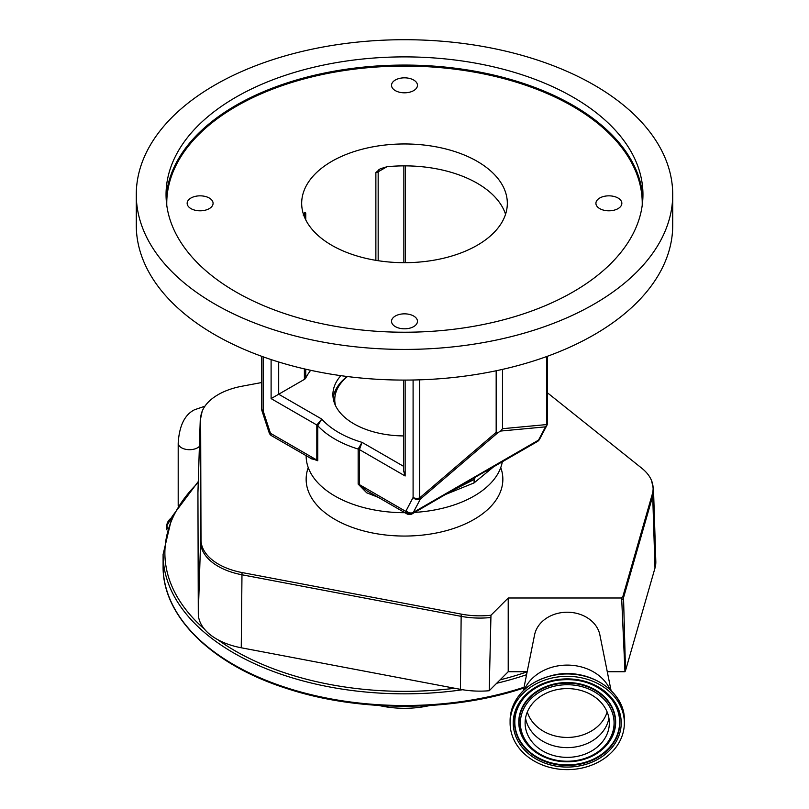 <?xml version="1.0" encoding="UTF-8"?>
<svg xmlns="http://www.w3.org/2000/svg" width="809" height="809" viewBox="0 0 809 809"><rect width="100%" height="100%" fill="white"/><g stroke="black" fill="none" stroke-linecap="round" stroke-linejoin="round"><path stroke-width="1.21" d="M577.08 756.405A42.108 34.383 180 0 0 609.339 722.983A42.108 34.383 180 0 0 557.371 689.551A42.108 34.383 180 0 0 525.112 722.983A42.108 34.383 180 0 0 577.08 756.405M553.852 677.629A57.136 46.649 180 0 0 510.095 722.983A57.136 46.649 180 0 0 580.599 768.338A57.136 46.649 180 0 0 624.356 722.983A57.136 46.649 180 0 0 553.852 677.629M610.057 689.561A45.597 37.234 180 0 0 556.552 666.141A45.597 37.234 180 0 0 524.394 689.561M611.058 690.522L599.863 634.863A33.078 27.01 180 0 0 559.484 612.979A33.078 27.01 180 0 0 534.577 634.863L523.393 690.522M508.214 597.993L508.214 671.733L489.202 690.734L490.962 615.245L508.214 597.993L621.221 597.993A7.028 5.744 0 0 1 621.737 599.944L624.973 671.733L607.276 671.733M527.165 671.733L508.214 671.733M547.43 392.8L641.81 468.239A59.735 34.484 180 0 1 651.619 480.758A59.735 34.484 180 0 1 653.116 488.424A59.735 34.484 180 0 1 652.317 494.077L623.132 595.616A8.525 4.925 180 0 1 621.221 597.993M621.737 599.944A8.939 4.975 -1.5 0 0 623.537 597.649L625.509 670.641L654.987 568.06A62.445 36.051 180 0 0 655.816 561.497L653.52 489.789A60.149 34.726 180 0 1 653.53 490.426A60.149 34.726 180 0 1 652.711 496.109L654.987 568.06M490.962 615.245A59.735 34.484 180 0 1 461.282 614.122L242.103 572.56A59.735 34.484 180 0 1 201.006 539.856L200.642 419.102A59.735 34.484 180 0 1 202.139 411.366A59.735 34.484 180 0 1 241.911 386.237L261.57 382.556M624.973 671.733L625.509 670.641M489.202 690.734A62.445 36.051 180 0 1 460.432 689.339L241.254 647.776A62.445 36.051 180 0 1 217.722 639.656A62.445 36.051 180 0 1 204.495 629.19A62.445 36.051 180 0 1 198.296 613.586L197.932 492.833A62.445 36.051 180 0 1 197.942 492.105L200.238 420.397A60.149 34.726 180 0 0 200.227 421.095L197.932 492.833M306.146 455.689L306.146 455.912A98.354 56.782 0 0 0 334.956 496.059A98.354 56.782 0 0 0 404.874 512.694M414.693 512.39A98.354 56.782 0 0 0 502.318 461.787M446.214 494.188L474.044 482.922L493.591 466.823M378.42 497.414L366.699 492.792L358.154 484.095L358.154 449.046L362.048 442.351L359.418 449.592L359.418 484.631L405.724 511.369A5.36 4.237 35.5 0 0 412.792 513.28L475.389 477.148L474.226 479.454L474.044 482.922M263.137 356.83L263.137 410.891L270.125 432.249A5.36 1.497 161.9 0 1 268.821 431.733L269.306 433.068A5.36 1.112 -21.4 0 0 270.509 433.3L316.815 460.038L316.815 424.998L321.77 419.092L317.755 425.726L317.755 460.766L309.675 457.732M340.862 375.659A71.586 41.33 0 0 0 332.914 394.59A71.586 41.33 0 0 0 353.877 423.815A71.586 41.33 0 0 0 403.56 435.92M310.676 370.3A102.824 59.36 0 0 0 305.751 378.056A5.36 3.094 180 0 1 304.386 379.391L271.106 398.604L271.106 359.57M375.872 260.336L375.872 172.59L380.179 168.828L386.955 166.735A102.824 59.36 180 0 1 477.209 183.249A102.824 59.36 180 0 1 505.554 214.274M303.193 215.093L304.963 212.423L305.751 213.07L305.751 219.856M304.599 212.464L304.963 212.423A5.36 3.094 -120 0 0 304.386 214.405L303.638 214.84M477.209 161.345A102.824 59.36 0 0 0 365.152 148.482A102.824 59.36 0 0 0 301.676 203.322A102.824 59.36 0 0 0 331.791 245.299A102.824 59.36 0 0 0 443.848 258.162A102.824 59.36 0 0 0 507.324 203.322A102.824 59.36 0 0 0 477.209 161.345M672.724 194.565L672.724 225.226A268.224 154.863 180 0 1 507.142 368.297A268.224 154.863 180 0 1 214.84 334.724A268.224 154.863 180 0 1 136.276 225.226L136.276 194.565A268.224 154.863 180 0 1 301.858 51.493A268.224 154.863 180 0 1 594.16 85.066A268.224 154.863 180 0 1 672.724 194.565A268.224 154.863 180 0 1 507.142 337.636A268.224 154.863 180 0 1 214.84 304.063A268.224 154.863 180 0 1 136.276 194.565M618.056 198.033A12.964 7.483 0 0 0 603.929 196.405A12.964 7.483 0 0 0 595.92 203.322A12.964 7.483 0 0 0 599.722 208.611A12.964 7.483 0 0 0 613.849 210.239A12.964 7.483 0 0 0 621.848 203.322A12.964 7.483 0 0 0 618.056 198.033M413.672 80.03A12.964 7.483 0 0 0 399.535 78.402A12.964 7.483 0 0 0 391.536 85.319A12.964 7.483 0 0 0 395.328 90.618A12.964 7.483 0 0 0 409.465 92.236A12.964 7.483 0 0 0 417.464 85.319A12.964 7.483 0 0 0 413.672 80.03M209.278 198.033A12.964 7.483 0 0 0 195.151 196.405A12.964 7.483 0 0 0 187.152 203.322A12.964 7.483 0 0 0 190.944 208.611A12.964 7.483 0 0 0 205.071 210.239A12.964 7.483 0 0 0 213.08 203.322A12.964 7.483 0 0 0 209.278 198.033M413.672 316.036A12.964 7.483 0 0 0 399.535 314.408A12.964 7.483 0 0 0 391.536 321.325A12.964 7.483 0 0 0 395.328 326.614A12.964 7.483 0 0 0 409.465 328.242A12.964 7.483 0 0 0 417.464 321.325A12.964 7.483 0 0 0 413.672 316.036M235.884 291.907A238.453 137.672 0 0 0 495.755 321.749A238.453 137.672 0 0 0 642.953 194.565A238.453 137.672 0 0 0 573.116 97.211A238.453 137.672 0 0 0 313.245 67.369A238.453 137.672 0 0 0 166.047 194.565A238.453 137.672 0 0 0 235.884 291.907M500.67 431.045L502.49 428.699L546.712 424.563A5.36 4.824 84.7 0 1 545.509 426.849L500.67 431.045L498 432.593L420.326 499.123L419.578 497.97L496.17 432.35L498 432.593M502.49 369.379L502.49 428.699M496.17 370.755L496.17 432.35M502.278 461.615L475.389 477.148M261.57 356.263L261.57 408.707A5.36 3.094 180 0 0 263.137 410.891A5.36 1.497 161.9 0 1 261.833 410.375L268.821 431.733M547.43 356.263L547.43 423.016A5.36 5.36 0 0 1 546.813 425.514L546.813 425.514A5.36 4.116 -152.2 0 1 545.509 426.849L538.511 440.126L413.338 512.4A17.879 10.325 60 0 1 412.792 513.28A5.36 3.094 -120 0 1 412.206 513.826L457.51 487.503M539.067 440.025A5.36 5.36 0 0 1 537.378 441.552A5.36 3.094 -120 0 0 537.975 441.006A5.36 4.237 35.5 0 0 539.067 440.025L539.825 438.791A5.36 4.116 -152.2 0 1 538.511 440.126A17.879 10.325 -120 0 1 537.975 441.006L503.795 460.746M412.206 513.826A5.36 5.36 0 0 1 406.836 513.826A5.36 3.094 -60 0 1 405.724 511.369A12.519 7.23 -120 0 0 406.108 510.752A5.36 4.116 -152.2 0 0 413.338 512.4L420.326 499.123A5.36 4.116 -152.2 0 1 413.096 497.474L413.096 380.008M405.137 380.078L405.137 475.985L403.56 470.696L403.56 380.078M317.755 460.766A5.36 3.094 180 0 0 316.815 460.038L311.647 458.865L271.622 435.758A5.36 3.094 120 0 1 270.509 433.3A12.519 7.23 -120 0 1 270.125 432.249M490.952 468.401L486.613 471.141M459.441 486.624L474.226 479.454L452.787 490.365M406.836 513.826L366.811 490.709L359.418 484.631A5.36 3.094 180 0 0 358.154 484.095M347.132 376.498A71.526 41.299 0 0 0 333.166 398.099M347.455 376.539A69.736 40.268 0 0 0 335.533 405.673M379.006 705.488A69.2 39.954 0 0 0 429.994 705.488M527.316 712.001A41.138 33.584 180 0 0 576.857 736.503A41.138 33.584 180 0 0 607.134 712.001M525.537 718.109A42.108 34.383 180 0 0 577.08 746.667A42.108 34.383 180 0 0 608.914 718.109M556.258 685.789A46.851 38.256 180 0 0 521.674 731.933A46.851 38.256 180 0 0 578.192 760.177A46.851 38.256 180 0 0 612.777 714.023A46.851 38.256 180 0 0 556.258 685.789M578.496 760.713A48.176 39.338 180 0 0 606.265 745.514A48.176 39.338 180 0 0 607.235 700.564A48.176 39.338 180 0 0 555.945 684.232A48.176 39.338 180 0 0 528.186 745.514A48.176 39.338 180 0 0 578.425 760.723M606.376 745.392A48.449 39.55 180 0 0 606.487 745.261A48.449 39.55 180 0 0 607.458 700.068A48.449 39.55 180 0 0 555.884 683.635A48.449 39.55 180 0 0 527.964 745.261A48.449 39.55 180 0 0 528.075 745.392M524.636 697.146A52.413 42.796 180 0 0 523.747 745.989A52.413 42.796 180 0 0 579.487 763.696A52.413 42.796 180 0 0 609.804 697.146M554.812 680.672A52.676 43.008 180 0 0 524.525 697.277A52.676 43.008 180 0 0 523.463 746.424A52.676 43.008 180 0 0 579.557 764.293A52.676 43.008 180 0 0 609.915 697.277A52.676 43.008 180 0 0 554.893 680.652C577.373 677.173 595.727 682.695 609.915 697.277M579.861 765.85A54.001 44.09 180 0 0 619.724 712.658A54.001 44.09 180 0 0 554.58 680.116A54.001 44.09 180 0 0 514.726 733.298A54.001 44.09 180 0 0 579.861 765.85M510.095 720.617C511.966 697.065 526.578 681.866 553.912 674.999C588.113 667.223 625.549 691.23 624.356 720.617A57.136 46.649 180 0 0 553.852 675.262A57.136 46.649 180 0 0 510.095 720.617L510.095 722.983M623.132 595.616A8.939 7.2 16 0 1 623.537 597.649L652.711 496.109A8.939 7.2 -164 0 0 652.317 494.077M308.249 467.592A98.354 56.782 0 0 0 404.5 536.054A98.354 56.782 0 0 0 500.751 467.592M490.689 617.52A60.149 34.726 180 0 1 461.15 616.347L460.432 689.339M523.898 687.963L523.807 687.994C451.958 712.142 358.508 712.304 286.416 688.398C211.584 664.604 162.366 616.276 163.094 566.148L163.094 554.468A241.406 139.37 0 0 0 462.647 689.733M496.665 683.281A241.406 139.37 0 0 0 524.141 675.515A241.406 139.37 0 0 0 526.568 674.706M500.083 679.863A239.616 138.339 0 0 0 523.251 673.159A239.616 138.339 0 0 0 527.144 671.854M217.722 639.656A239.616 138.339 0 0 0 454.769 688.267M198.245 482.589A239.616 138.339 0 0 0 204.495 629.19M163.094 566.148A241.406 139.37 0 0 0 524.05 687.225M461.282 614.122A8.939 2.275 100.7 0 0 461.15 616.347L241.972 574.784L241.254 647.776M199.408 446.386A11.356 6.553 180 0 1 197.578 447.771A11.356 6.553 180 0 1 185.2 449.197A11.356 6.553 180 0 1 178.192 443.14L178.192 505.615M242.103 572.56A8.939 2.275 100.7 0 0 241.972 574.784A60.149 34.726 180 0 1 200.592 541.858L198.296 613.586M201.006 539.856A8.939 7.301 179.8 0 0 200.592 541.858L200.227 421.095A8.939 7.301 -0.2 0 1 200.642 419.102M405.137 475.985L359.418 449.592A5.36 3.094 180 0 0 358.154 449.046A98.354 56.782 180 0 1 334.956 439.115A98.354 56.782 180 0 1 317.755 425.726A5.36 3.094 180 0 0 316.815 424.998L271.106 398.604M278.69 361.987L278.69 394.226L321.77 419.092A92.984 53.687 0 0 0 362.048 442.351L403.56 466.318M305.751 369.207L305.751 378.056M166.148 198.65A238.453 137.672 180 0 1 316.531 74.782A238.453 137.672 180 0 1 573.116 105.392A238.453 137.672 180 0 1 642.852 198.65M642.215 205.425A237.735 137.257 0 0 0 572.61 106.272A237.735 137.257 0 0 0 311.849 76.916A237.735 137.257 0 0 0 166.785 205.425M547.43 423.016A5.36 3.094 180 0 1 546.712 424.563L546.712 356.526M419.578 379.836L419.578 497.97A5.36 3.094 180 0 1 413.096 497.474L406.108 510.752M403.863 262.682L403.863 165.865M386.955 166.735L378.167 171.801L378.167 260.71M304.386 379.391L304.386 368.894M304.386 216.852L304.386 214.405A5.36 3.094 180 0 0 305.751 213.07M378.743 169.819A5.36 3.094 60 0 0 378.167 171.801A5.36 3.094 180 0 1 375.872 172.59M171.488 517.78A22.561 13.025 0 0 0 167.402 528.065M169.88 519.206A22.713 13.116 0 0 0 166.836 525.759A22.713 13.116 0 0 0 167.301 528.388M527.964 745.261L528.186 745.514C541.231 758.913 557.998 763.989 578.465 760.753C589.923 758.397 599.196 753.321 606.265 745.514L606.487 745.261M524.525 697.277C532.18 688.813 542.293 683.292 554.863 680.693M651.619 480.758L653.52 489.789M163.094 554.468L172.084 516.516L198.276 481.537M178.192 443.14C179.274 425.777 184.715 414.653 194.514 409.769L204.95 406.179M202.139 411.366L200.238 420.397M261.57 408.707A5.36 5.36 0 0 0 261.833 410.375M546.813 425.514L539.825 438.791M269.306 433.068A5.36 5.36 0 0 0 271.622 435.758M488.515 469.736L537.378 441.552M405.44 165.865L405.44 262.682M171.518 517.72L166.836 525.759L166.836 529.844M624.356 720.617L624.356 722.983"/></g></svg>
